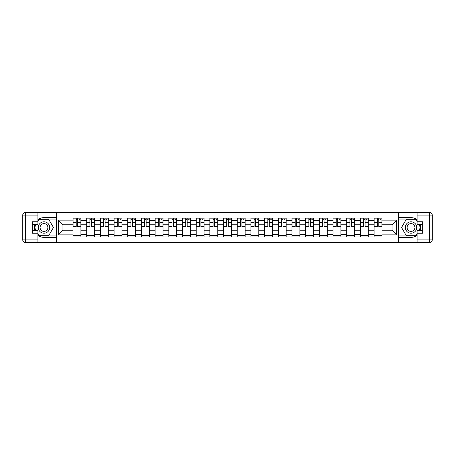 <?xml version="1.0" encoding="UTF-8"?>
<svg xmlns="http://www.w3.org/2000/svg" width="455" height="455" viewBox="0 0 455 455"><rect width="100%" height="100%" fill="white"/><g stroke="black" fill="none" stroke-linecap="round" stroke-linejoin="round"><path stroke-width="0.68" d="M37.924 235.298A9.868 9.868 0 0 0 43.981 237.368L56.437 237.368L56.437 242.543L398.563 242.543L398.563 237.368L411.019 237.368A9.868 9.868 0 0 0 417.076 235.298M417.076 219.702A9.868 9.868 0 0 0 411.019 217.632L398.563 217.632L398.563 212.457L56.437 212.457L56.437 217.632L43.981 217.632A9.868 9.868 0 0 0 37.924 219.702M86.7 236.93L86.7 220.743L80.91 220.743L80.91 236.93M80.91 220.743L80.91 218.07M86.7 220.743L86.7 218.07M94.594 218.07L94.594 236.93M100.384 236.93L100.384 218.07M108.284 218.07L108.284 236.93M114.074 236.93L114.074 218.07M121.968 218.07L121.968 236.93M127.758 236.93L127.758 218.07M135.653 218.07L135.653 236.93M141.442 236.93L141.442 218.07M149.337 218.07L149.337 236.93M155.127 236.93L155.127 218.07M163.021 218.07L163.021 236.93M168.811 236.93L168.811 218.07M176.705 218.07L176.705 236.93M182.495 236.93L182.495 218.07M190.395 218.07L190.395 236.93M196.185 236.93L196.185 218.07M204.079 218.07L204.079 236.93M209.869 236.93L209.869 218.07M217.763 218.07L217.763 236.93M223.553 236.93L223.553 218.07M231.447 218.07L231.447 236.93M237.237 236.93L237.237 218.07M245.131 218.07L245.131 236.93M250.921 236.93L250.921 218.07M258.815 218.07L258.815 236.93M264.605 236.93L264.605 218.07M272.505 218.07L272.505 236.93M278.295 236.93L278.295 218.07M286.189 218.07L286.189 236.93M291.979 236.93L291.979 218.07M299.873 218.07L299.873 236.93M305.663 236.93L305.663 218.07M313.558 218.07L313.558 236.93M319.347 236.93L319.347 218.07M327.242 218.07L327.242 236.93M333.032 236.93L333.032 218.07M340.926 218.07L340.926 236.93M346.716 236.93L346.716 218.07M354.616 218.07L354.616 236.93M360.405 236.93L360.405 218.07M368.3 218.07L368.3 236.93M374.09 236.93L374.09 218.07M374.09 230.219L368.3 230.219M360.405 230.219L354.616 230.219M346.716 230.219L340.926 230.219M333.032 230.219L327.242 230.219M319.347 230.219L313.558 230.219M305.663 230.219L299.873 230.219M291.979 230.219L286.189 230.219M278.295 230.219L272.505 230.219M264.605 230.219L258.815 230.219M250.921 230.219L245.131 230.219M237.237 230.219L231.447 230.219M223.553 230.219L217.763 230.219M209.869 230.219L204.079 230.219M196.185 230.219L190.395 230.219M182.495 230.219L176.705 230.219M168.811 230.219L163.021 230.219M155.127 230.219L149.337 230.219M141.442 230.219L135.653 230.219M127.758 230.219L121.968 230.219M114.074 230.219L108.284 230.219M100.384 230.219L94.594 230.219M86.7 230.219L80.91 230.219M374.09 224.781L368.3 224.781M360.405 224.781L354.616 224.781M346.716 224.781L340.926 224.781M333.032 224.781L327.242 224.781M319.347 224.781L313.558 224.781M305.663 224.781L299.873 224.781M291.979 224.781L286.189 224.781M278.295 224.781L272.505 224.781M264.605 224.781L258.815 224.781M250.921 224.781L245.131 224.781M237.237 224.781L231.447 224.781M223.553 224.781L217.763 224.781M209.869 224.781L204.079 224.781M196.185 224.781L190.395 224.781M182.495 224.781L176.705 224.781M168.811 224.781L163.021 224.781M155.127 224.781L149.337 224.781M141.442 224.781L135.653 224.781M127.758 224.781L121.968 224.781M114.074 224.781L108.284 224.781M100.384 224.781L94.594 224.781M86.7 224.781L80.91 224.781M62.926 230.219L73.016 230.219L73.016 224.781L62.926 224.781L62.926 230.219L58.28 234.871L58.28 220.129L73.016 220.129L73.016 224.781M381.984 224.781L381.984 230.219L392.073 230.219L392.073 224.781L381.984 224.781L381.984 218.07L73.016 218.07L73.016 220.129M381.984 220.129L396.72 220.129L396.72 234.871L381.984 234.871L381.984 230.219M73.016 230.219L73.016 236.93L381.984 236.93L381.984 234.871M73.016 234.871L58.28 234.871M398.478 242.543L398.478 212.457M56.522 242.543L56.522 212.457M80.91 235.616L73.016 235.616M76.218 219.384L77.708 219.384M94.594 235.616L86.7 235.616M89.902 219.384L91.392 219.384M108.284 235.616L100.384 235.616M103.586 219.384L105.082 219.384M121.968 235.616L114.074 235.616M117.276 219.384L118.766 219.384M135.653 235.616L127.758 235.616M130.96 219.384L132.451 219.384M149.337 235.616L141.442 235.616M144.644 219.384L146.135 219.384M163.021 235.616L155.127 235.616M158.329 219.384L159.819 219.384M176.705 235.616L168.811 235.616M172.013 219.384L173.503 219.384M190.395 235.616L182.495 235.616M185.697 219.384L187.193 219.384M204.079 235.616L196.185 235.616M199.387 219.384L200.877 219.384M217.763 235.616L209.869 235.616M213.071 219.384L214.561 219.384M231.447 235.616L223.553 235.616M226.755 219.384L228.245 219.384M245.131 235.616L237.237 235.616M240.439 219.384L241.929 219.384M258.815 235.616L250.921 235.616M254.123 219.384L255.613 219.384M272.505 235.616L264.605 235.616M267.807 219.384L269.303 219.384M286.189 235.616L278.295 235.616M281.497 219.384L282.987 219.384M299.873 235.616L291.979 235.616M295.181 219.384L296.671 219.384M313.558 235.616L305.663 235.616M308.865 219.384L310.355 219.384M327.242 235.616L319.347 235.616M322.549 219.384L324.04 219.384M340.926 235.616L333.032 235.616M336.234 219.384L337.724 219.384M354.616 235.616L346.716 235.616M349.918 219.384L351.414 219.384M368.3 235.616L360.405 235.616M363.608 219.384L365.098 219.384M381.984 235.616L374.09 235.616M377.292 219.384L378.782 219.384M58.28 220.129L62.926 224.781M392.073 230.219L396.72 234.871M392.073 224.781L396.72 220.129M77.708 226.186L80.871 226.186L80.871 226.493L77.708 226.493L77.708 218.155L80.871 218.155L79.113 218.155M80.871 226.186L80.871 218.155M76.218 219.299L77.708 219.299M79.113 219.299L79.727 219.299M74.813 218.155L73.062 218.155L73.062 226.493L76.218 226.493L76.218 218.155L74.944 218.155M73.062 218.155L78.982 218.155M91.392 226.186L94.555 226.186L94.555 226.493L91.392 226.493L91.392 218.155L94.555 218.155L92.797 218.155M94.555 226.186L94.555 218.155M89.902 219.299L91.392 219.299M92.797 219.299L93.412 219.299M88.497 218.155L86.746 218.155L86.746 226.493L89.902 226.493L89.902 218.155L88.634 218.155M86.746 218.155L92.666 218.155M105.082 226.186L108.239 226.186L108.239 226.493L105.082 226.493L105.082 218.155L108.239 218.155L106.481 218.155M108.239 226.186L108.239 218.155M103.586 219.299L105.082 219.299M106.481 219.299L107.096 219.299M102.187 218.155L100.43 218.155L100.43 226.493L103.586 226.493L103.586 218.155L102.318 218.155M100.43 218.155L106.351 218.155M34.614 224.383A9.868 9.868 0 0 0 34.614 230.617M56.437 212.457L37.924 212.457L37.924 224.383L32.311 224.383M56.437 242.543L25.383 242.543A2.633 2.633 0 0 1 22.75 239.916L22.75 215.084A2.633 2.633 0 0 1 25.383 212.457L37.924 212.457M56.437 237.368L56.437 217.632M32.311 230.617L37.924 230.617L37.924 242.543M37.924 221.756L32.311 221.756L32.311 233.244L37.924 233.244M56.437 219.037L39.09 219.037L37.924 221.056M37.924 233.944L39.09 235.963L56.437 235.963M36.002 224.383L34.205 227.5L36.002 230.617M420.386 230.617A9.868 9.868 0 0 0 420.386 224.383M398.563 242.543L417.076 242.543L417.076 230.617L422.689 230.617M398.563 212.457L429.617 212.457A2.633 2.633 0 0 1 432.25 215.084L432.25 239.916A2.633 2.633 0 0 1 429.617 242.543L417.076 242.543M398.563 217.632L398.563 237.368M422.689 224.383L417.076 224.383L417.076 212.457M417.076 233.244L422.689 233.244L422.689 221.756L417.076 221.756M398.563 235.963L415.91 235.963L417.076 233.944M417.076 221.056L415.91 219.037L398.563 219.037M418.998 230.617L420.795 227.5L418.998 224.383M38.277 227.5A5.705 5.705 0 0 0 43.981 233.205A5.705 5.705 0 0 0 49.68 227.5A5.705 5.705 0 0 0 43.981 221.795A5.705 5.705 0 0 0 38.277 227.5M40.074 227.5A3.902 3.902 0 0 0 43.981 231.402A3.902 3.902 0 0 0 47.883 227.5A3.902 3.902 0 0 0 43.981 223.598A3.902 3.902 0 0 0 40.074 227.5M37.924 221.579L39.244 219.299L48.713 219.299L53.451 227.5L48.713 235.701L39.244 235.701L37.924 233.421M36.309 230.617L34.506 227.5L36.309 224.383M405.32 227.5A5.705 5.705 0 0 0 411.019 233.205A5.705 5.705 0 0 0 416.723 227.5A5.705 5.705 0 0 0 411.019 221.795A5.705 5.705 0 0 0 405.32 227.5M407.117 227.5A3.902 3.902 0 0 0 411.019 231.402A3.902 3.902 0 0 0 414.926 227.5A3.902 3.902 0 0 0 411.019 223.598A3.902 3.902 0 0 0 407.117 227.5M417.076 233.421L415.756 235.701L406.287 235.701L401.549 227.5L406.287 219.299L415.756 219.299L417.076 221.579M418.691 224.383L420.494 227.5L418.691 230.617M118.766 226.186L121.923 226.186L121.923 226.493L118.766 226.493L118.766 218.155L121.923 218.155L120.171 218.155M121.923 226.186L121.923 218.155M117.276 219.299L118.766 219.299M120.171 219.299L120.785 219.299M115.871 218.155L114.114 218.155L114.114 226.493L117.276 226.493L117.276 218.155L116.002 218.155M114.114 218.155L120.035 218.155M132.451 226.186L135.607 226.186L135.607 226.493L132.451 226.493L132.451 218.155L135.607 218.155L133.855 218.155M135.607 226.186L135.607 218.155M130.96 219.299L132.451 219.299M133.855 219.299L134.47 219.299M129.556 218.155L127.798 218.155L127.798 226.493L130.96 226.493L130.96 218.155L129.686 218.155M127.798 218.155L133.725 218.155M146.135 226.186L149.291 226.186L149.291 226.493L146.135 226.493L146.135 218.155L149.291 218.155L147.539 218.155M149.291 226.186L149.291 218.155M144.644 219.299L146.135 219.299M147.539 219.299L148.154 219.299M143.24 218.155L141.488 218.155L141.488 226.493L144.644 226.493L144.644 218.155L143.37 218.155M141.488 218.155L147.409 218.155M159.819 226.186L162.981 226.186L162.981 226.493L159.819 226.493L159.819 218.155L162.981 218.155L161.224 218.155M162.981 226.186L162.981 218.155M158.329 219.299L159.819 219.299M161.224 219.299L161.838 219.299M156.924 218.155L155.172 218.155L155.172 226.493L158.329 226.493L158.329 218.155L157.055 218.155M155.172 218.155L161.093 218.155M173.503 226.186L176.665 226.186L176.665 226.493L173.503 226.493L173.503 218.155L176.665 218.155L174.908 218.155M176.665 226.186L176.665 218.155M172.013 219.299L173.503 219.299M174.908 219.299L175.522 219.299M170.608 218.155L168.856 218.155L168.856 226.493L172.013 226.493L172.013 218.155L170.744 218.155M168.856 218.155L174.777 218.155M187.193 226.186L190.349 226.186L190.349 226.493L187.193 226.493L187.193 218.155L190.349 218.155L188.592 218.155M190.349 226.186L190.349 218.155M185.697 219.299L187.193 219.299M188.592 219.299L189.206 219.299M184.298 218.155L182.54 218.155L182.54 226.493L185.697 226.493L185.697 218.155L184.429 218.155M182.54 218.155L188.461 218.155M200.877 226.186L204.033 226.186L204.033 226.493L200.877 226.493L200.877 218.155L204.033 218.155L202.282 218.155M204.033 226.186L204.033 218.155M199.387 219.299L200.877 219.299M202.282 219.299L202.896 219.299M197.982 218.155L196.224 218.155L196.224 226.493L199.387 226.493L199.387 218.155L198.113 218.155M196.224 218.155L202.145 218.155M214.561 226.186L217.718 226.186L217.718 226.493L214.561 226.493L214.561 218.155L217.718 218.155L215.966 218.155M217.718 226.186L217.718 218.155M213.071 219.299L214.561 219.299M215.966 219.299L216.58 219.299M211.666 218.155L209.909 218.155L209.909 226.493L213.071 226.493L213.071 218.155L211.797 218.155M209.909 218.155L215.835 218.155M228.245 226.186L231.402 226.186L231.402 226.493L228.245 226.493L228.245 218.155L231.402 218.155L229.65 218.155M231.402 226.186L231.402 218.155M226.755 219.299L228.245 219.299M229.65 219.299L230.264 219.299M225.35 218.155L223.598 218.155L223.598 226.493L226.755 226.493L226.755 218.155L225.481 218.155M223.598 218.155L229.519 218.155M241.929 226.186L245.091 226.186L245.091 226.493L241.929 226.493L241.929 218.155L245.091 218.155L243.334 218.155M245.091 226.186L245.091 218.155M240.439 219.299L241.929 219.299M243.334 219.299L243.948 219.299M239.034 218.155L237.282 218.155L237.282 226.493L240.439 226.493L240.439 218.155L239.165 218.155M237.282 218.155L243.203 218.155M255.613 226.186L258.776 226.186L258.776 226.493L255.613 226.493L255.613 218.155L258.776 218.155L257.018 218.155M258.776 226.186L258.776 218.155M254.123 219.299L255.613 219.299M257.018 219.299L257.632 219.299M252.718 218.155L250.967 218.155L250.967 226.493L254.123 226.493L254.123 218.155L252.855 218.155M250.967 218.155L256.887 218.155M269.303 226.186L272.46 226.186L272.46 226.493L269.303 226.493L269.303 218.155L272.46 218.155L270.702 218.155M272.46 226.186L272.46 218.155M267.807 219.299L269.303 219.299M270.702 219.299L271.317 219.299M266.408 218.155L264.651 218.155L264.651 226.493L267.807 226.493L267.807 218.155L266.539 218.155M264.651 218.155L270.571 218.155M282.987 226.186L286.144 226.186L286.144 226.493L282.987 226.493L282.987 218.155L286.144 218.155L284.392 218.155M286.144 226.186L286.144 218.155M281.497 219.299L282.987 219.299M284.392 219.299L285.006 219.299M280.092 218.155L278.335 218.155L278.335 226.493L281.497 226.493L281.497 218.155L280.223 218.155M278.335 218.155L284.256 218.155M296.671 226.186L299.828 226.186L299.828 226.493L296.671 226.493L296.671 218.155L299.828 218.155L298.076 218.155M299.828 226.186L299.828 218.155M295.181 219.299L296.671 219.299M298.076 219.299L298.69 219.299M293.776 218.155L292.019 218.155L292.019 226.493L295.181 226.493L295.181 218.155L293.907 218.155M292.019 218.155L297.945 218.155M310.355 226.186L313.512 226.186L313.512 226.493L310.355 226.493L310.355 218.155L313.512 218.155L311.76 218.155M313.512 226.186L313.512 218.155M308.865 219.299L310.355 219.299M311.76 219.299L312.375 219.299M307.461 218.155L305.709 218.155L305.709 226.493L308.865 226.493L308.865 218.155L307.591 218.155M305.709 218.155L311.629 218.155M324.04 226.186L327.202 226.186L327.202 226.493L324.04 226.493L324.04 218.155L327.202 218.155L325.444 218.155M327.202 226.186L327.202 218.155M322.549 219.299L324.04 219.299M325.444 219.299L326.059 219.299M321.145 218.155L319.393 218.155L319.393 226.493L322.549 226.493L322.549 218.155L321.275 218.155M319.393 218.155L325.314 218.155M337.724 226.186L340.886 226.186L340.886 226.493L337.724 226.493L337.724 218.155L340.886 218.155L339.129 218.155M340.886 226.186L340.886 218.155M336.234 219.299L337.724 219.299M339.129 219.299L339.743 219.299M334.829 218.155L333.077 218.155L333.077 226.493L336.234 226.493L336.234 218.155L334.965 218.155M333.077 218.155L338.998 218.155M351.414 226.186L354.57 226.186L354.57 226.493L351.414 226.493L351.414 218.155L354.57 218.155L352.813 218.155M354.57 226.186L354.57 218.155M349.918 219.299L351.414 219.299M352.813 219.299L353.427 219.299M348.519 218.155L346.761 218.155L346.761 226.493L349.918 226.493L349.918 218.155L348.649 218.155M346.761 218.155L352.682 218.155M365.098 226.186L368.254 226.186L368.254 226.493L365.098 226.493L365.098 218.155L368.254 218.155L366.502 218.155M368.254 226.186L368.254 218.155M363.608 219.299L365.098 219.299M366.502 219.299L367.117 219.299M362.203 218.155L360.445 218.155L360.445 226.493L363.608 226.493L363.608 218.155L362.334 218.155M360.445 218.155L366.366 218.155M378.782 226.186L381.938 226.186L381.938 226.493L378.782 226.493L378.782 218.155L381.938 218.155L380.187 218.155M381.938 226.186L381.938 218.155M377.292 219.299L378.782 219.299M380.187 219.299L380.801 219.299M375.887 218.155L374.129 218.155L374.129 226.493L377.292 226.493L377.292 218.155L376.018 218.155M374.129 218.155L380.056 218.155M360.405 220.743L354.616 220.743M346.716 220.743L340.926 220.743M333.032 220.743L327.242 220.743M319.347 220.743L313.558 220.743M305.663 220.743L299.873 220.743M291.979 220.743L286.189 220.743M278.295 220.743L272.505 220.743M264.605 220.743L258.815 220.743M250.921 220.743L245.131 220.743M237.237 220.743L231.447 220.743M223.553 220.743L217.763 220.743M209.869 220.743L204.079 220.743M196.185 220.743L190.395 220.743M182.495 220.743L176.705 220.743M168.811 220.743L163.021 220.743M155.127 220.743L149.337 220.743M141.442 220.743L135.653 220.743M127.758 220.743L121.968 220.743M114.074 220.743L108.284 220.743M100.384 220.743L94.594 220.743M374.09 220.743L368.3 220.743M360.405 234.257L354.616 234.257M346.716 234.257L340.926 234.257M333.032 234.257L327.242 234.257M319.347 234.257L313.558 234.257M305.663 234.257L299.873 234.257M291.979 234.257L286.189 234.257M278.295 234.257L272.505 234.257M264.605 234.257L258.815 234.257M250.921 234.257L245.131 234.257M237.237 234.257L231.447 234.257M223.553 234.257L217.763 234.257M209.869 234.257L204.079 234.257M196.185 234.257L190.395 234.257M182.495 234.257L176.705 234.257M168.811 234.257L163.021 234.257M155.127 234.257L149.337 234.257M141.442 234.257L135.653 234.257M127.758 234.257L121.968 234.257M114.074 234.257L108.284 234.257M100.384 234.257L94.594 234.257M86.7 234.257L80.91 234.257M374.09 234.257L368.3 234.257M77.708 222.415L80.871 222.415M73.062 226.186L76.218 226.186M73.062 222.415L76.218 222.415M91.392 222.415L94.555 222.415M86.746 226.186L89.902 226.186M86.746 222.415L89.902 222.415M105.082 222.415L108.239 222.415M100.43 226.186L103.586 226.186M100.43 222.415L103.586 222.415M37.924 215.084L25.383 215.084L25.383 239.916L37.924 239.916M22.75 215.084L25.383 215.084L25.383 212.457M25.383 242.543L25.383 239.916L22.75 239.916M417.076 239.916L429.617 239.916L429.617 215.084L417.076 215.084M432.25 239.916L429.617 239.916L429.617 242.543M429.617 212.457L429.617 215.084L432.25 215.084M118.766 222.415L121.923 222.415M114.114 226.186L117.276 226.186M114.114 222.415L117.276 222.415M132.451 222.415L135.607 222.415M127.798 226.186L130.96 226.186M127.798 222.415L130.96 222.415M146.135 222.415L149.291 222.415M141.488 226.186L144.644 226.186M141.488 222.415L144.644 222.415M159.819 222.415L162.981 222.415M155.172 226.186L158.329 226.186M155.172 222.415L158.329 222.415M173.503 222.415L176.665 222.415M168.856 226.186L172.013 226.186M168.856 222.415L172.013 222.415M187.193 222.415L190.349 222.415M182.54 226.186L185.697 226.186M182.54 222.415L185.697 222.415M200.877 222.415L204.033 222.415M196.224 226.186L199.387 226.186M196.224 222.415L199.387 222.415M214.561 222.415L217.718 222.415M209.909 226.186L213.071 226.186M209.909 222.415L213.071 222.415M228.245 222.415L231.402 222.415M223.598 226.186L226.755 226.186M223.598 222.415L226.755 222.415M241.929 222.415L245.091 222.415M237.282 226.186L240.439 226.186M237.282 222.415L240.439 222.415M255.613 222.415L258.776 222.415M250.967 226.186L254.123 226.186M250.967 222.415L254.123 222.415M269.303 222.415L272.46 222.415M264.651 226.186L267.807 226.186M264.651 222.415L267.807 222.415M282.987 222.415L286.144 222.415M278.335 226.186L281.497 226.186M278.335 222.415L281.497 222.415M296.671 222.415L299.828 222.415M292.019 226.186L295.181 226.186M292.019 222.415L295.181 222.415M310.355 222.415L313.512 222.415M305.709 226.186L308.865 226.186M305.709 222.415L308.865 222.415M324.04 222.415L327.202 222.415M319.393 226.186L322.549 226.186M319.393 222.415L322.549 222.415M337.724 222.415L340.886 222.415M333.077 226.186L336.234 226.186M333.077 222.415L336.234 222.415M351.414 222.415L354.57 222.415M346.761 226.186L349.918 226.186M346.761 222.415L349.918 222.415M365.098 222.415L368.254 222.415M360.445 226.186L363.608 226.186M360.445 222.415L363.608 222.415M378.782 222.415L381.938 222.415M374.129 226.186L377.292 226.186M374.129 222.415L377.292 222.415"/></g></svg>
